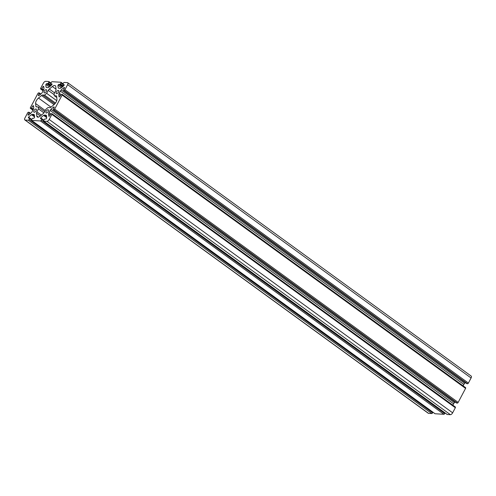 <?xml version="1.0" encoding="UTF-8"?>
<svg xmlns="http://www.w3.org/2000/svg" width="496" height="496" viewBox="0 0 496 496"><rect width="100%" height="100%" fill="white"/><g stroke="black" fill="none" stroke-linecap="round" stroke-linejoin="round"><path stroke-width="0.74" d="M54.045 104.619A4.526 2.139 -54 0 0 56.203 101.928A4.526 2.139 -54 0 0 56.941 99.15L56.687 96.429A2.263 1.073 -54 0 0 56.432 95.914A2.263 1.073 -54 0 0 56.129 95.809L54.269 95.697L54.095 93.794L55.657 90.836A2.263 1.073 -54 0 0 56.029 89.447L55.775 86.726A4.526 2.139 -54 0 0 55.273 85.696A4.526 2.139 -54 0 0 52.34 86.521L49.309 89.044A2.263 1.073 -54 0 0 48.23 90.39L46.661 93.347L44.547 95.108L42.687 94.996A2.263 1.073 -54 0 0 41.528 95.511L38.496 98.041A4.526 2.139 -54 0 0 35.6 103.509L35.855 106.231A2.263 1.073 -54 0 0 36.109 106.745A2.263 1.073 -54 0 0 36.413 106.851L38.273 106.962L38.446 108.86L36.878 111.823A2.263 1.073 -54 0 0 36.512 113.212L36.766 115.934A4.526 2.139 -54 0 0 37.268 116.963A4.526 2.139 -54 0 0 40.201 116.138L43.233 113.615A2.263 1.073 -54 0 0 44.311 112.27L45.88 109.306L47.994 107.545L49.854 107.657A2.263 1.073 -54 0 0 51.014 107.142L54.045 104.619M46.357 91.351A1.922 0.911 -54 0 0 46.457 89.733A1.922 0.911 -54 0 0 44.293 91.227A1.922 0.911 -54 0 0 44.194 92.845A1.922 0.911 -54 0 0 46.357 91.351M58.491 92.082A1.922 0.911 -54 0 0 58.59 90.464A1.922 0.911 -54 0 0 56.426 91.958A1.922 0.911 -54 0 0 56.327 93.577A1.922 0.911 -54 0 0 58.491 92.082M36.115 110.701A1.922 0.911 -54 0 0 36.214 109.083A1.922 0.911 -54 0 0 34.05 110.577A1.922 0.911 -54 0 0 33.951 112.195A1.922 0.911 -54 0 0 36.115 110.701M48.248 111.433A1.922 0.911 -54 0 0 48.348 109.814A1.922 0.911 -54 0 0 46.184 111.309A1.922 0.911 -54 0 0 46.085 112.927A1.922 0.911 -54 0 0 48.248 111.433M46.556 118.525L45.948 119.028L44.764 118.959L43.691 120.392A0.849 0.403 -54 0 0 43.648 121.105A0.849 0.403 -54 0 0 43.76 121.142L46.946 121.334A2.263 1.073 -54 0 0 49.185 119.474L51.869 114.396A0.849 0.403 -54 0 0 51.919 113.683A0.849 0.403 -54 0 0 51.801 113.64L50.635 114.068L49.631 115.971L48.887 116.355A14.148 6.69 126 0 1 48.633 113.739A2.263 1.073 126 0 1 49.005 112.573L50.127 110.447A2.263 1.073 126 0 1 50.976 109.306A14.148 6.69 126 0 1 53.903 106.882L54.2 107.334L53.165 109.709L53.847 109.771A0.849 0.403 -54 0 0 54.69 109.07L62.118 95.046A0.849 0.403 -54 0 0 62.161 94.333A0.849 0.403 -54 0 0 62.043 94.29L60.878 94.724L59.873 96.621L59.129 97.011A14.148 6.69 126 0 1 58.875 94.389A2.263 1.073 126 0 1 59.247 93.223L60.369 91.103A2.263 1.073 126 0 1 61.225 89.962A14.148 6.69 126 0 1 64.145 87.532L64.48 87.47L64.443 87.984L63.414 90.359L64.096 90.421A0.849 0.403 -54 0 0 64.933 89.726L67.623 84.642A2.263 1.073 -54 0 0 67.741 82.739A2.263 1.073 -54 0 0 67.431 82.64L64.251 82.448A0.849 0.403 -54 0 0 63.407 83.142L62.868 84.587L64.22 84.711L63.959 85.535A14.148 6.69 126 0 1 61.033 87.972A2.263 1.073 126 0 1 60.109 88.313L58.776 88.232A2.263 1.073 126 0 1 58.472 88.127A2.263 1.073 126 0 1 58.255 87.804A14.148 6.69 126 0 1 58.02 85.176L58.72 84.357L59.911 84.432L60.983 82.999A0.849 0.403 -54 0 0 61.027 82.286A0.849 0.403 -54 0 0 60.915 82.243L52.117 81.716A0.849 0.403 -54 0 0 51.28 82.417L50.735 83.855L52.086 83.985L51.826 84.804A14.148 6.69 126 0 1 48.906 87.24A2.263 1.073 126 0 1 47.976 87.581L46.649 87.501A2.263 1.073 126 0 1 46.339 87.395A2.263 1.073 126 0 1 46.128 87.073A14.148 6.69 126 0 1 45.886 84.444L46.593 83.632L47.777 83.7L48.85 82.268A0.849 0.403 -54 0 0 48.893 81.555A0.849 0.403 -54 0 0 48.782 81.518L45.595 81.325A2.263 1.073 -54 0 0 43.357 83.185L40.672 88.263A0.849 0.403 -54 0 0 40.622 88.976A0.849 0.403 -54 0 0 40.74 89.02L41.906 88.586L42.91 86.688L43.654 86.298A14.148 6.69 126 0 1 43.908 88.92A2.263 1.073 126 0 1 43.536 90.086L42.414 92.206A2.263 1.073 126 0 1 41.565 93.347A14.148 6.69 126 0 1 38.638 95.778L38.341 95.325L39.376 92.95L38.694 92.888A0.849 0.403 -54 0 0 37.851 93.583L30.423 107.613A0.849 0.403 -54 0 0 30.38 108.326A0.849 0.403 -54 0 0 30.498 108.364L31.663 107.936L32.668 106.039L33.412 105.648A14.148 6.69 126 0 1 33.666 108.264A2.263 1.073 126 0 1 33.294 109.436L32.172 111.557A2.263 1.073 126 0 1 31.316 112.697A14.148 6.69 126 0 1 28.396 115.122L28.061 115.184L28.098 114.669L29.128 112.301L28.446 112.232A0.849 0.403 -54 0 0 27.609 112.933L24.918 118.011A2.263 1.073 -54 0 0 24.8 119.914A2.263 1.073 -54 0 0 25.11 120.02L28.291 120.212A0.849 0.403 -54 0 0 29.134 119.511L29.673 118.073L28.322 117.943L28.582 117.124A14.148 6.69 126 0 1 31.508 114.688A2.263 1.073 126 0 1 32.432 114.347L33.765 114.427A2.263 1.073 126 0 1 34.069 114.533A2.263 1.073 126 0 1 34.286 114.855A14.148 6.69 126 0 1 34.522 117.484L33.821 118.296L32.631 118.228L31.558 119.66A0.849 0.403 -54 0 0 31.515 120.373A0.849 0.403 -54 0 0 31.626 120.41L40.424 120.943A0.849 0.403 -54 0 0 41.261 120.243L41.807 118.798L40.455 118.674L40.715 117.856A14.148 6.69 126 0 1 43.636 115.419A2.263 1.073 126 0 1 44.566 115.078L45.892 115.159A2.263 1.073 126 0 1 46.202 115.264A2.263 1.073 126 0 1 46.413 115.58A14.148 6.69 126 0 1 46.655 118.215L46.556 118.525M466.823 383.637L467.554 383.768A0.849 0.403 -54 0 0 468.391 383.067L471.082 377.989A2.263 1.073 -54 0 0 471.2 376.086L67.741 82.739M463.09 385.838L463.828 384.443A2.263 1.073 126 0 1 464.684 383.303A14.148 6.69 126 0 1 465.397 382.633M456.574 402.988L457.306 403.112A0.849 0.403 -54 0 0 458.149 402.417L465.577 388.387A0.849 0.403 -54 0 0 465.62 387.674A0.849 0.403 -54 0 0 465.502 387.636M452.848 405.182L453.586 403.794A2.263 1.073 126 0 1 454.435 402.653A14.148 6.69 126 0 1 455.154 401.977M447.032 414.346A0.849 0.403 -54 0 0 447.107 414.445A0.849 0.403 -54 0 0 447.218 414.482L450.405 414.675A2.263 1.073 -54 0 0 452.643 412.815L455.328 407.737A0.849 0.403 -54 0 0 455.378 407.024A0.849 0.403 -54 0 0 455.26 406.98M434.899 413.621A0.849 0.403 -54 0 0 434.973 413.714A0.849 0.403 -54 0 0 435.085 413.757L443.883 414.284A0.849 0.403 -54 0 0 444.72 413.583L445.055 412.957M24.8 119.914L428.259 413.261A2.263 1.073 -54 0 0 428.569 413.36L431.749 413.552A0.849 0.403 -54 0 0 432.593 412.858L432.921 412.226M46.661 93.347L56.736 100.676M44.547 95.108L55.49 103.069M38.273 106.962L44.659 111.606M38.446 108.86L43.939 112.859M54.269 95.697L56.792 97.526M63.488 90.384L466.947 383.73M64.096 90.421L467.554 383.768M64.933 89.726L468.391 383.067M67.623 84.642L471.082 377.989M62.942 84.611L64.058 85.424L62.868 84.587M58.255 87.804L58.85 88.232M58.02 85.176L61.454 87.674M58.72 84.357L62.341 86.986M59.911 84.432L62.843 86.564M60.469 83.967L63.383 86.081M60.983 82.999L62.818 84.332M50.815 83.886L51.925 84.692M46.128 87.073L46.717 87.507M45.886 84.444L49.321 86.943M46.593 83.632L50.208 86.261M47.777 83.7L50.71 85.833M48.341 83.235L51.249 85.349M48.85 82.268L50.685 83.601M40.74 89.02L43.171 90.78M41.348 89.051L43.326 90.489M41.906 88.586L43.648 89.857M42.91 86.688L43.877 87.395M38.341 95.325L38.806 95.66M39.345 93.428L40.542 94.296M39.426 93.012L40.827 94.035M30.498 108.364L32.922 110.131M31.099 108.401L33.077 109.839M31.663 107.936L33.406 109.207M32.668 106.039L33.635 106.739M28.098 114.669L28.557 115.01M29.103 112.772L30.293 113.646M29.177 112.363L30.585 113.386M25.11 120.02L428.569 413.36M28.291 120.212L431.749 413.552M29.134 119.511L432.593 412.858M29.642 118.544L31.465 119.871M29.723 118.135L31.632 119.524M28.582 117.124L31.701 119.393M31.508 114.688L34.546 116.895M32.432 114.347L34.484 115.841M33.765 114.427L34.261 114.793M31.626 120.41L435.085 413.757M40.424 120.943L443.883 414.284M41.261 120.243L444.72 413.583M41.776 119.276L43.598 120.602M41.85 118.866L43.76 120.255M40.715 117.856L43.834 120.119M43.636 115.419L46.68 117.626M44.566 115.078L46.618 116.572M45.892 115.159L46.395 115.518M43.76 121.142L447.218 414.482M46.946 121.334L450.405 414.675M49.185 119.474L452.643 412.815M51.869 114.396L455.328 407.737M48.633 113.739L50.201 114.886M49.005 112.573L50.778 113.863M50.127 110.447L453.586 403.794M50.976 109.306L454.435 402.653M53.903 106.882L54.275 107.155M53.246 109.734L456.704 403.074M53.847 109.771L457.306 403.112M54.69 109.07L458.149 402.417M62.118 95.046L465.577 388.387M58.875 94.389L60.45 95.536M59.247 93.223L61.02 94.513M60.369 91.103L463.828 384.443M61.225 89.962L464.684 383.303M64.145 87.532L64.523 87.804M42.687 94.996L54.851 103.844M41.528 95.511L54.052 104.619M38.496 98.041L51.014 107.142M35.6 103.509L45.241 110.521M35.855 106.231L36.735 106.869M36.878 111.823L41.422 115.122M36.512 113.212L40.356 116.008M36.766 115.934L38.403 117.124M56.129 95.809L56.631 96.174M52.34 86.521L56.005 89.181M49.309 89.044L54.579 92.876M48.23 90.39L54.182 94.711M63.414 90.359L466.872 383.699M61.027 82.286L63.079 83.774M50.735 83.855L51.913 84.711M48.893 81.555L50.945 83.043M40.622 88.976L43.152 90.818M39.376 92.95L40.846 94.023M30.38 108.326L32.91 110.162M29.128 112.301L30.603 113.367M29.673 118.073L31.639 119.499M31.515 120.373L434.973 413.714M41.807 118.798L43.772 120.23M43.648 121.105L447.107 414.445M51.919 113.683L455.378 407.024M53.165 109.709L456.624 403.05M62.161 94.333L465.62 387.674"/></g></svg>
